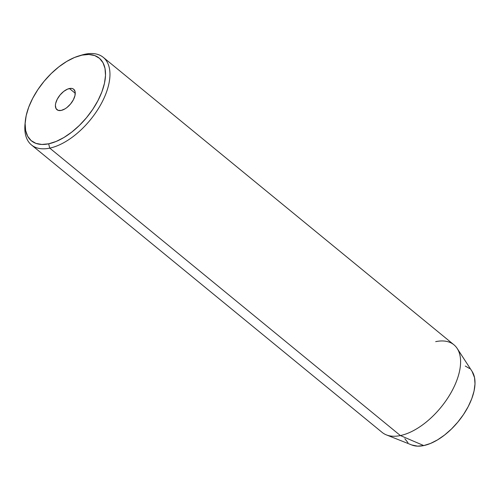 <?xml version="1.0" encoding="UTF-8"?>
<svg xmlns="http://www.w3.org/2000/svg" width="500" height="500" viewBox="0 0 500 500"><rect width="100%" height="100%" fill="white"/><g stroke="black" fill="none" stroke-linecap="round" stroke-linejoin="round"><path stroke-width="0.75" d="M69.444 88.519A13.213 6.906 129.3 0 1 73.7 89.25A13.213 6.906 129.3 0 1 72.825 100.763A13.213 6.906 129.3 0 1 61.206 110.425L58.056 110.319L56.019 108.556L55.394 105.412L55.65 103.469L57.256 99.194L60.094 94.963L63.725 91.412L67.6 89.094L71.125 88.356L72.588 88.625L73.769 89.306L75.131 91.806L74.994 95.475L73.388 99.75L70.55 103.981L66.925 107.525L64.981 108.869L61.206 110.425A13.213 6.906 129.3 0 1 56.944 109.694A13.213 6.906 129.3 0 1 57.825 98.175A13.213 6.906 129.3 0 1 69.444 88.519L75.256 93.281L69.444 88.519M25.281 121.3L25 124.288A56.638 29.594 -50.7 0 0 49.75 148.125L48.656 143.812A53.487 27.95 129.3 0 1 25.281 121.3A53.487 27.95 129.3 0 1 78.875 55.925A53.487 27.95 129.3 0 1 81.988 55.125L85.044 54.219A56.638 29.594 -50.7 0 0 81.744 55.062L78.875 55.925M31.494 144.975L382.131 432.4A56.638 29.594 -50.7 0 0 400.387 435.556A56.638 29.594 129.3 0 1 386.375 434.888L411.838 445.006A48.206 25.188 -50.7 0 0 423.762 445.575L400.387 435.556L49.75 148.125A56.638 29.594 129.3 0 1 31.494 144.975A56.638 29.594 129.3 0 1 25.169 122.762M80.281 55.531A56.638 29.594 129.3 0 1 85.044 54.219A56.638 29.594 129.3 0 1 103.3 57.369A56.638 29.594 129.3 0 1 99.537 106.719A56.638 29.594 129.3 0 1 49.75 148.125L400.387 435.556A56.638 29.594 -50.7 0 0 450.175 394.15A56.638 29.594 -50.7 0 0 453.938 344.8L103.3 57.369M472.075 371.381L474.55 377.663L475 383.931L474.056 391.031L471.763 398.7L468.2 406.625L463.506 414.519L457.856 422.062L451.481 428.981L444.613 435L437.525 439.888L430.481 443.456L423.762 445.575L417.612 446.15L411.794 444.988M407.969 442.675L404.837 438.756M465.281 366.044L469.594 368.544M48.656 143.812L56.112 141.469L63.931 137.506L71.794 132.081L79.412 125.4L86.494 117.731L92.756 109.356L97.963 100.6L101.919 91.8L104.469 83.3L105.512 75.412L105.013 68.456L102.987 62.694L99.513 58.338L94.725 55.569L88.812 54.481L81.988 55.125L74.531 57.475L66.719 61.438L58.85 66.862L51.231 73.537L44.156 81.213L37.894 89.588L32.681 98.344L28.725 107.144L26.181 115.644L25.131 123.525L25.638 130.488L27.662 136.25L31.131 140.6L35.919 143.375L41.837 144.456L48.656 143.812L49.75 148.125A56.638 29.594 -50.7 0 0 106.144 93.05A56.638 29.594 -50.7 0 0 85.044 54.219L81.988 55.125A53.487 27.95 129.3 0 1 101.919 91.8A53.487 27.95 129.3 0 1 48.656 143.812M435.681 341.65A56.638 29.594 129.3 0 1 457.206 348.475A56.638 29.594 129.3 0 1 447.762 398.031A56.638 29.594 129.3 0 1 400.387 435.556L423.762 445.575A48.206 25.188 -50.7 0 0 464.087 413.631A48.206 25.188 -50.7 0 0 472.125 371.456L457.206 348.475"/></g></svg>
